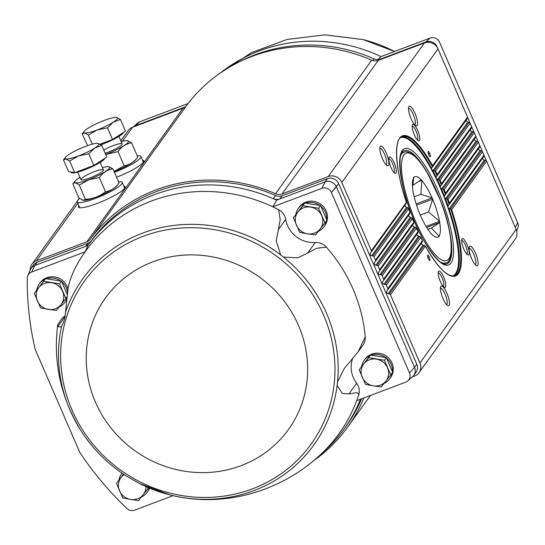 <?xml version="1.0" encoding="UTF-8"?>
<svg xmlns="http://www.w3.org/2000/svg" width="545" height="545" viewBox="0 0 545 545"><rect width="100%" height="100%" fill="white"/><g stroke="black" fill="none" stroke-linecap="round" stroke-linejoin="round"><path stroke-width="0.82" d="M325.099 181.887L279.885 198.911L282.16 195.757L327.368 178.712A8.754 8.298 35.8 0 1 338.683 183.651L331.387 192.48L336.408 186.806A8.754 8.298 -144.2 0 0 325.093 181.867L321.911 188.325A7.323 6.949 35.8 0 1 331.387 192.48L409.527 372.991L414.527 367.33L336.408 186.806A8.734 8.284 -144.2 0 0 325.099 181.887L321.918 188.345L272.827 206.828A156.149 148.083 -144.2 0 1 278.638 209.709L280.198 219.792L276.233 240.801L280.661 254.897A142.306 134.949 -144.2 0 0 142.627 233.117A142.306 134.949 -144.2 0 0 65.529 312.251C65.053 318.076 63.745 322.742 61.612 326.251L61.183 326.898L57.784 326.673L57.668 324.902L61.435 319.213A13.128 12.453 35.8 0 1 65.1 315.896M280.661 254.897L283.448 257.083L297.849 257.805L307.625 253.105L315.255 242.511A13.128 12.453 35.8 0 1 326.353 247.096A156.149 148.083 -144.2 0 1 365.245 336.974L358.126 351.838L344.127 368.706L337.512 382.018L337.13 385.397L342.26 393.449L349.018 393.858L356.641 383.264A27.134 25.731 35.8 0 1 352.629 358.508M337.13 385.397A142.306 134.949 -144.2 0 1 169.713 494.846L139.684 483.606A142.306 134.949 -144.2 0 0 169.713 494.846C223.818 508.798 281.765 491.161 320.807 454.326A156.149 148.083 -144.2 0 0 356.696 400.643A156.149 148.083 -144.2 0 0 358.739 394.805C358.004 390.833 353.344 393.878 349.018 393.858M326.353 247.096L316.584 248.309L307.625 253.105M149.589 488.143A15.757 14.94 35.8 0 1 147.92 491.188L147.048 492.401A15.757 14.94 -144.2 0 0 149.187 487.979M45.201 279.19A15.757 14.94 -144.2 0 0 39.24 283.965L40.119 282.746A15.757 14.94 35.8 0 1 46.741 277.705A15.757 14.94 35.8 0 1 68.023 289.409M66.946 299.062A15.757 14.94 35.8 0 1 65.693 301.16L64.814 302.38A15.757 14.94 -144.2 0 0 67.096 297.406M173.078 495.664L134.642 510.134A7.323 6.949 35.8 0 1 126.91 508.478L126.896 508.492A313.709 297.495 35.8 0 1 79.638 452.112L35.2 349.42A313.709 297.495 35.8 0 1 27.25 278.222L27.27 278.222A7.323 6.949 35.8 0 1 27.809 275.641A7.323 6.949 35.8 0 1 31.603 272.023L85.136 251.81A156.149 148.083 -144.2 0 0 75.401 267.629C70.932 276.717 68.404 284.483 67.805 290.928L65.529 312.251M276.553 200.165A157.56 149.419 -144.2 0 0 273.283 198.687A8.754 8.298 35.8 0 0 279.885 198.911L276.553 200.165L272.827 206.828A156.149 148.083 -144.2 0 0 85.136 251.81L87.949 245.495L85.694 246.347A8.754 8.298 -144.2 0 0 89.312 243.622A157.56 149.419 -144.2 0 0 87.949 245.495M31.59 272.003L34.771 265.544L85.694 246.347L87.963 243.193A8.754 8.298 35.8 0 0 91.58 240.468A157.56 149.419 35.8 0 1 275.552 195.532A8.754 8.298 35.8 0 0 282.16 195.757M318.989 455.988L322.892 452.534A157.56 149.419 -144.2 0 0 343.963 429.222A157.56 149.419 -144.2 0 0 360.272 399.71A157.56 149.419 -144.2 0 0 360.477 399.219A8.754 8.298 35.8 0 0 360.272 399.71L360.688 399.138M405.827 382.093L405.773 382.113A7.323 6.949 35.8 0 0 407.871 380.853L412.558 376.697A8.734 8.284 35.8 0 0 414.513 367.35M356.696 400.643L405.78 382.134M304.314 203.592A15.757 14.94 -144.2 0 0 298.353 208.367L299.232 207.154A15.757 14.94 35.8 0 1 305.854 202.106A15.757 14.94 35.8 0 1 323.955 207.264A15.757 14.94 35.8 0 1 324.806 225.562L323.928 226.781A15.757 14.94 -144.2 0 0 326.414 220.854M370.096 355.613A15.757 14.94 -144.2 0 0 364.142 360.388L365.021 359.169A15.757 14.94 35.8 0 1 371.635 354.127A15.757 14.94 35.8 0 1 389.736 359.278A15.757 14.94 35.8 0 1 390.588 377.583L389.716 378.802A15.757 14.94 -144.2 0 0 392.196 372.869M278.638 209.709A13.128 12.453 35.8 0 1 285.716 219.363A27.134 25.731 35.8 0 0 315.255 242.511M365.245 336.974A13.128 12.453 35.8 0 1 363.038 345.019L358.126 351.838M356.641 383.264A13.128 12.453 35.8 0 1 358.739 394.805M409.527 372.991L409.506 372.998A7.323 6.949 35.8 0 1 407.871 380.853M37.046 262.39L34.771 265.544A8.754 8.298 -144.2 0 0 31.099 268.344L33.368 265.19A8.754 8.298 35.8 0 1 37.046 262.39L87.963 243.193M31.099 268.344A8.754 8.298 -144.2 0 0 30.029 270.415M361.614 398.783A157.56 149.419 35.8 0 1 346.232 426.067L343.963 429.222M275.552 195.532L273.283 198.687A157.56 149.419 -144.2 0 0 89.312 243.622L91.58 240.468M412.122 377.086A8.754 8.298 -144.2 0 0 413.744 375.423A8.754 8.298 -144.2 0 0 414.527 367.33L416.802 364.176A8.754 8.298 35.8 0 1 416.012 372.262L413.744 375.423M338.683 183.651L416.802 364.176M390.424 294.743L425.373 246.204A74.931 20.117 69.3 0 0 458.311 273.713A74.931 20.117 69.3 0 0 451.648 209.709L450.715 208.946A74.399 19.974 69.3 0 1 454.762 275.736C447.677 277.582 437.846 267.656 425.264 245.959L423.077 245.168L388.135 293.694L389.321 293.884A1.403 1.328 35.8 0 1 390.424 294.743L419.957 362.984A10.505 9.96 35.8 0 1 419.016 372.691A10.505 9.96 35.8 0 1 414.602 376.057L412.347 376.908M388.135 293.694A1.751 1.662 35.8 0 1 386.95 290.948L387.659 290.042A1.403 1.328 35.8 0 0 387.815 288.707L386.316 285.239A1.403 1.328 35.8 0 0 385.206 284.381L384.021 284.19A1.751 1.662 35.8 0 1 382.835 281.452L383.544 280.546A1.403 1.328 35.8 0 0 383.7 279.21L382.202 275.743A1.403 1.328 35.8 0 0 381.098 274.884L379.913 274.694A1.751 1.662 35.8 0 1 378.727 271.948L379.436 271.042A1.403 1.328 35.8 0 0 379.593 269.707L378.094 266.239A1.403 1.328 35.8 0 0 376.983 265.381L375.798 265.19A1.751 1.662 35.8 0 1 374.613 262.445L375.321 261.539A1.403 1.328 35.8 0 0 375.478 260.203L373.979 256.736A1.403 1.328 35.8 0 0 372.875 255.878L371.69 255.687A1.751 1.662 35.8 0 1 370.505 252.948L371.213 252.042A1.403 1.328 35.8 0 0 371.37 250.707L341.838 182.459A10.505 9.96 35.8 0 0 328.26 176.532L282.126 193.925A8.754 8.298 35.8 0 1 275.559 193.713A159.31 151.074 35.8 0 0 90.436 239.071A8.754 8.298 35.8 0 1 86.839 241.776L36.447 260.776A10.505 9.96 35.8 0 0 32.032 264.134A10.505 9.96 35.8 0 0 30.234 269.659A315.119 298.83 35.8 0 0 30.234 269.884A8.734 8.284 -144.2 0 1 34.764 265.572M363.869 397.939A159.31 151.074 35.8 0 1 347.656 427.089A159.31 151.074 35.8 0 1 313.075 461.104M133.436 126.801L137.687 123.034A7.323 6.949 35.8 0 1 139.731 121.794M133.205 126.978A8.754 8.298 35.8 0 1 135.494 125.663L139.779 121.753L188.107 103.53M135.037 126.29L135.494 125.663L185.293 106.888M236.905 63.091A157.56 149.419 35.8 0 1 373.999 58.805A8.754 8.298 -144.2 0 0 380.601 59.03L380.151 59.657M378.005 59.562L381.01 56.578L430.094 38.075A7.323 6.949 35.8 0 1 439.57 42.231L517.709 222.742L515.263 227.415M425.863 41.965L430.1 38.096L425.808 41.985L380.601 59.03M517.696 222.769A7.323 6.949 35.8 0 1 517.75 228.246L516.633 230.862M486.453 160.918L484.076 155.42M482.345 151.415L479.961 145.917M478.231 141.911L475.853 136.413M474.123 132.415L471.738 126.917M470.008 122.911L467.63 117.413M437.662 48.164L437.124 46.925A8.754 8.298 35.8 0 0 425.808 41.985L425.311 42.674M482.897 157.778A1.751 1.662 35.8 0 0 484.307 160.121L485.493 160.312A1.403 1.328 35.8 0 1 486.596 161.17L516.129 229.418A10.505 9.96 35.8 0 1 515.188 239.126L419.016 372.691M120.792 140.862L128.204 130.568A10.505 9.96 35.8 0 1 132.619 127.203L183.011 108.203L86.839 241.776M431.735 167.901L467.385 118.469A1.403 1.328 35.8 0 0 467.542 117.134L438.01 48.893A10.505 9.96 35.8 0 0 424.432 42.96L378.298 60.352A8.754 8.298 35.8 0 1 371.731 60.148A159.31 151.074 35.8 0 0 186.615 105.498A8.754 8.298 35.8 0 1 183.011 108.203M436.313 176.757L471.5 127.973A1.403 1.328 35.8 0 0 471.657 126.638L470.151 123.17A1.403 1.328 35.8 0 0 469.047 122.312L467.862 122.121A1.751 1.662 35.8 0 1 466.452 119.771M440.605 186.009L475.608 137.469A1.403 1.328 35.8 0 0 475.765 136.134L474.266 132.667A1.403 1.328 35.8 0 0 473.155 131.808L471.977 131.618A1.751 1.662 35.8 0 1 470.56 129.274M444.618 195.648L479.723 146.973A1.403 1.328 35.8 0 0 479.879 145.638L478.374 142.17A1.403 1.328 35.8 0 0 477.27 141.312L476.085 141.121A1.751 1.662 35.8 0 1 474.675 138.771M448.351 205.676L483.831 156.476A1.403 1.328 35.8 0 0 483.987 155.141L482.489 151.673A1.403 1.328 35.8 0 0 481.385 150.815L480.2 150.624A1.751 1.662 35.8 0 1 478.782 148.274M411.094 118.735A10.505 2.82 69.3 0 0 415.869 125.752A10.505 2.82 69.3 0 0 415.685 115.036A10.505 2.82 69.3 0 0 408.75 106.874A10.505 2.82 69.3 0 0 411.094 118.735M414.357 134.833A8.754 2.35 69.3 0 0 418.328 140.671A8.754 2.35 69.3 0 0 418.179 131.747A8.754 2.35 69.3 0 0 412.401 124.941A8.754 2.35 69.3 0 0 414.357 134.833M382.406 158.581A10.505 2.82 69.3 0 0 387.175 165.591A10.505 2.82 69.3 0 0 386.991 154.882A10.505 2.82 69.3 0 0 380.063 146.714A10.505 2.82 69.3 0 0 382.406 158.581M390.942 167.342A8.754 2.35 69.3 0 0 394.921 173.187A8.754 2.35 69.3 0 0 394.764 164.263A8.754 2.35 69.3 0 0 388.987 157.457A8.754 2.35 69.3 0 0 390.942 167.342M427.893 152.109L428.459 151.333L429.767 153.315L430.509 156.081L429.951 156.865L428.643 154.875L427.893 152.109M442.976 298.551A10.505 2.82 69.3 0 0 447.745 305.561A10.505 2.82 69.3 0 0 447.561 294.852A10.505 2.82 69.3 0 0 440.626 286.684A10.505 2.82 69.3 0 0 442.976 298.551M440.367 281.554A8.754 2.35 69.3 0 0 444.345 287.399A8.754 2.35 69.3 0 0 444.189 278.475A8.754 2.35 69.3 0 0 438.412 271.669A8.754 2.35 69.3 0 0 440.367 281.554M471.663 258.705A10.505 2.82 69.3 0 0 476.439 265.715A10.505 2.82 69.3 0 0 476.255 255.006A10.505 2.82 69.3 0 0 469.32 246.837A10.505 2.82 69.3 0 0 471.663 258.705M463.781 249.045A8.754 2.35 69.3 0 0 467.753 254.883A8.754 2.35 69.3 0 0 467.603 245.959A8.754 2.35 69.3 0 0 461.819 239.153A8.754 2.35 69.3 0 0 463.781 249.045M427.457 255.796L428.016 255.012L429.324 257.002L430.073 259.767L429.508 260.544L428.2 258.562L427.457 255.796M371.37 250.707L406.4 202.365C394.921 168.705 393.626 138.634 402.258 136.502A74.399 19.974 69.3 0 1 432.512 166.886L432.594 165.673A74.931 20.117 69.3 0 0 399.655 138.164A74.931 20.117 69.3 0 0 406.318 202.168L406.189 203.462L371.274 251.953M405.167 205.847L405.351 206.385M405.112 205.622A73.875 19.838 69.3 0 0 405.262 206.065L406.461 207.393L371.69 255.687M454.046 275.947A74.399 19.974 69.3 0 0 448.964 208.503L447.97 207.597L448.126 206.051A74.399 19.974 69.3 0 0 445.313 198.366L444.284 197.501L444.4 196.016A74.399 19.974 69.3 0 0 441.375 188.625L440.312 187.807L440.394 186.363A74.399 19.974 69.3 0 0 437.158 179.271L436.061 178.501L436.109 177.105A74.399 19.974 69.3 0 0 432.655 170.312L435.564 171.205A74.931 20.117 69.3 0 1 437.219 174.461L437.11 175.715A74.399 19.974 69.3 0 0 434.515 170.605M406.461 207.393L407.817 207.679L408.566 208.701L373.979 256.736M408.498 208.449L408.566 208.701A74.931 20.117 69.3 0 0 409.915 212.38L408.498 208.449M375.478 260.203L409.915 212.38L409.929 213.463L375.382 261.457M408.845 215.949L409.07 216.535M408.777 215.725A73.875 19.838 69.3 0 0 408.948 216.161L410.194 217.421L375.798 265.19M437.158 179.271L440.006 180.252A74.931 20.117 69.3 0 1 441.559 183.645L441.423 184.939A74.399 19.974 69.3 0 0 438.984 179.605M410.194 217.421L411.57 217.687L412.347 218.661L378.094 266.239M412.272 218.416L412.347 218.661A74.931 20.117 69.3 0 0 413.798 222.197L412.272 218.416M379.593 269.707L413.798 222.197L413.846 223.239L379.497 270.96M412.783 225.596L413.035 226.175M412.735 225.419A73.875 19.838 69.3 0 0 412.919 225.855L414.207 227.061L379.913 274.694M441.375 188.625L444.168 189.68A74.931 20.117 69.3 0 1 445.619 193.216L445.456 194.551A74.399 19.974 69.3 0 0 443.174 188.992M414.207 227.061L415.597 227.292L416.414 228.232L382.202 275.743M416.326 227.994L416.414 228.232A74.931 20.117 69.3 0 0 417.961 231.632L416.326 227.994M383.7 279.21L417.961 231.632L418.035 232.633L383.605 280.464M417.007 234.875L417.272 235.426M416.959 234.725A73.875 19.838 69.3 0 0 417.17 235.161L418.499 236.312L384.021 284.19M445.313 198.366L448.051 199.497A74.931 20.117 69.3 0 1 449.4 203.176L449.203 204.552A74.399 19.974 69.3 0 0 447.091 198.768M418.499 236.312L419.909 236.523L420.747 237.416L386.316 285.239M420.651 237.177L420.747 237.416A74.931 20.117 69.3 0 0 422.402 240.672L420.651 237.177M450.715 208.946L448.964 208.503M421.571 243.867L421.83 244.344M421.483 243.656A73.875 19.838 69.3 0 0 421.707 244.071L423.077 245.168M387.815 288.707L422.402 240.672L422.504 241.633L387.72 289.96M142.524 160.216A25.383 4.292 156.6 0 1 143.771 160.898A25.383 4.292 156.6 0 1 116.555 177.214M123.831 186.186A25.383 4.292 156.6 0 1 125.078 186.86A25.383 4.292 156.6 0 1 97.071 203.483A25.383 4.292 156.6 0 1 78.48 207.025A25.383 4.292 156.6 0 1 78.841 205.649M432.655 170.312L431.524 169.59L431.538 168.235A74.399 19.974 69.3 0 0 401.59 136.815M446.621 304.655A8.849 2.378 69.3 0 0 445.653 295.567A8.849 2.378 69.3 0 0 440.38 288.107M414.738 124.846A8.849 2.378 69.3 0 0 413.771 115.758A8.849 2.378 69.3 0 0 408.498 108.298M443.371 286.609A7.33 1.969 69.3 0 0 442.554 279.088A7.33 1.969 69.3 0 0 438.2 272.902M417.354 139.881A7.33 1.969 69.3 0 0 416.537 132.367A7.33 1.969 69.3 0 0 412.19 126.174M386.051 164.685A8.849 2.378 69.3 0 0 385.083 155.604A8.849 2.378 69.3 0 0 379.81 148.145M475.308 264.809A8.849 2.378 69.3 0 0 474.341 255.728A8.849 2.378 69.3 0 0 469.068 248.261M393.946 172.397A7.33 1.969 69.3 0 0 393.129 164.876A7.33 1.969 69.3 0 0 388.776 158.69M466.779 254.099A7.33 1.969 69.3 0 0 465.961 246.578A7.33 1.969 69.3 0 0 461.615 240.386M427.92 257.526L429.324 257.002M429.208 260.088L430.073 259.767M428.363 153.847L429.767 153.315M429.651 156.408L430.509 156.081M139.684 483.606L126.522 476.126C108.142 464.347 93.059 449.359 81.266 431.163A142.306 134.949 -144.2 0 0 126.447 476.078M39.24 283.965A15.757 14.94 -144.2 0 0 36.747 289.974M59.146 307.026A15.757 14.94 -144.2 0 0 64.814 302.38M67.505 293.428A15.757 14.94 -144.2 0 0 61.708 281.779M60.774 281.057A15.757 14.94 -144.2 0 0 46.393 278.733M45.651 278.611L34.274 293.353L45.651 278.611L61.442 281.166L67.355 294.831M122.094 473.196A15.757 14.94 -144.2 0 0 121.474 473.993A15.757 14.94 -144.2 0 0 118.98 480.002M141.38 497.054A15.757 14.94 -144.2 0 0 147.048 492.401M123.654 474.252L116.501 483.381L123.538 474.177M364.142 360.388A15.757 14.94 -144.2 0 0 361.648 366.397M384.041 383.448A15.757 14.94 -144.2 0 0 389.716 378.802M392.366 371.52A15.757 14.94 -144.2 0 0 386.603 358.201M385.676 357.479A15.757 14.94 -144.2 0 0 371.288 355.156M359.169 369.776L370.546 355.033L386.337 357.588L392.666 372.215L390.745 374.885L384.416 360.259L368.624 357.704L359.169 369.776L365.497 384.402L373.284 385.833L381.289 386.957L390.745 374.885M298.353 208.367A15.757 14.94 -144.2 0 0 295.86 214.383M318.26 231.434A15.757 14.94 -144.2 0 0 323.928 226.781M326.578 219.499A15.757 14.94 -144.2 0 0 320.821 206.18M319.888 205.465A15.757 14.94 -144.2 0 0 305.507 203.135M293.387 217.755L304.764 203.013L320.555 205.567L326.884 220.2L324.963 222.864L318.634 208.238L302.843 205.683L293.387 217.755L299.716 232.388L307.503 233.812L315.5 234.936L324.963 222.864M304.764 203.013L302.843 205.683M320.555 205.567L318.634 208.238M370.546 355.033L368.624 357.704M386.337 357.588L384.416 360.259M148.615 487.741L148.077 488.483L147.497 487.257M116.501 483.381L122.829 498.007L130.616 499.431L138.621 500.562L148.077 488.483M34.274 293.353L40.602 307.979L56.387 310.534L61.013 304.648L65.85 298.462L59.521 283.836L43.729 281.281M67.171 296.623L65.85 298.462M61.442 281.166L59.521 283.836M298.006 211.869A14.006 13.284 -144.2 0 0 296.439 225.221A14.006 13.284 -144.2 0 0 307.503 233.812A14.006 13.284 -144.2 0 0 320.126 229.05A14.006 13.284 -144.2 0 0 321.686 215.697A14.006 13.284 -144.2 0 0 310.63 207.107A14.006 13.284 -144.2 0 0 298.006 211.869M363.794 363.89A14.006 13.284 -144.2 0 0 362.227 377.242A14.006 13.284 -144.2 0 0 373.284 385.833A14.006 13.284 -144.2 0 0 385.908 381.071A14.006 13.284 -144.2 0 0 387.475 367.718A14.006 13.284 -144.2 0 0 376.411 359.128A14.006 13.284 -144.2 0 0 363.794 363.89M124.246 474.647A14.006 13.284 -144.2 0 0 121.126 477.488A14.006 13.284 -144.2 0 0 119.559 490.841A14.006 13.284 -144.2 0 0 130.616 499.431A14.006 13.284 -144.2 0 0 143.24 494.676A14.006 13.284 -144.2 0 0 145.944 486.576M38.893 287.467A14.006 13.284 -144.2 0 0 37.326 300.82A14.006 13.284 -144.2 0 0 48.389 309.41A14.006 13.284 -144.2 0 0 61.013 304.648A14.006 13.284 -144.2 0 0 62.573 291.296A14.006 13.284 -144.2 0 0 51.516 282.705A14.006 13.284 -144.2 0 0 38.893 287.467M427.941 229.363L431.388 228.062L439.318 236.346A32.734 8.788 -110.7 0 1 439.066 236.707L438.8 236.414A32.298 8.672 69.3 0 1 435.06 236.796A32.298 8.672 69.3 0 1 431.551 233.969L431.429 234.132A32.734 8.788 -110.7 0 1 430.863 233.498L430.618 232.919A32.298 8.672 69.3 0 1 420.842 216.27L420.583 215.977A32.734 8.788 -110.7 0 1 420.038 214.723L419.95 214.199A32.298 8.672 69.3 0 1 413.382 193.094L413.13 192.514A32.734 8.788 -110.7 0 1 412.926 191.377L413.049 191.213A32.298 8.672 69.3 0 1 413.171 178.746A32.298 8.672 69.3 0 1 413.532 178.017L413.437 177.493A32.734 8.788 -110.7 0 1 413.696 177.139L412.892 185.307L412.422 185.484M412.892 185.307L421.326 179.707A32.734 8.788 -110.7 0 1 421.898 180.347L420.876 194.265L414.18 196.786M418.219 181.73L421.898 180.347M420.876 194.265L432.178 197.862A32.734 8.788 -110.7 0 1 432.723 199.123L428.54 211.971L420.209 215.112M416.162 203.905L432.178 197.862M416.578 205.206L432.723 199.123M428.54 211.971L439.631 221.325A32.734 8.788 -110.7 0 1 439.829 222.462L431.388 228.062M426.074 226.434L439.631 221.325M426.681 227.422L439.829 222.462M438.889 236.51L439.318 236.346M421.21 179.87A32.298 8.672 69.3 0 0 413.955 177.425M431.919 197.576A32.298 8.672 69.3 0 0 422.143 180.92M439.379 220.752A32.298 8.672 69.3 0 0 432.812 199.64M439.229 235.822A32.298 8.672 69.3 0 0 439.713 222.626M114.436 172.322A24.511 4.142 -23.4 0 0 140.91 156.49A24.511 4.142 -23.4 0 0 137.251 155.877M99.973 144.214L112.515 139.486L125.493 131.141L120.445 119.484L113.319 122.169L107.474 127.823L97.262 129.948L88.338 135.037L84.618 132.987L82.186 133.913L84.196 131.338A18.38 3.107 156.6 0 1 88.024 128.259A18.38 3.107 156.6 0 1 104.081 120.479A18.38 3.107 156.6 0 1 116.412 117.393A18.38 3.107 156.6 0 1 116.725 117.434L120.445 119.484M82.186 133.913L87.609 145.638M123.558 132.387A18.38 3.107 156.6 0 1 100.832 144.772M112.515 139.486L107.474 127.823M92.303 144.187L88.338 135.037M116.725 117.434A18.38 3.107 156.6 0 1 113.319 122.169A18.38 3.107 156.6 0 1 97.262 129.948A18.38 3.107 156.6 0 1 84.618 132.987A18.38 3.107 156.6 0 1 84.196 131.338M121.14 141.652A19.164 3.243 156.6 0 1 127.292 140.658A19.164 3.243 156.6 0 1 124.376 145.433A19.164 3.243 156.6 0 1 107.331 153.745A19.164 3.243 156.6 0 1 105.607 154.371M103.741 150.052A12.256 2.071 156.6 0 1 116.208 144.595A12.256 2.071 156.6 0 1 122.1 144.336A12.256 2.071 156.6 0 1 108.612 151.966A12.256 2.071 156.6 0 1 105.09 153.165M105.669 154.501L118.027 151.592C121.664 146.646 126.195 143.73 131.618 142.858L127.292 140.658M114.062 171.457A19.164 3.243 156.6 0 0 114.866 171.164A19.164 3.243 156.6 0 0 135.596 159.842L137.769 157.062C134.131 162.015 129.601 164.924 124.178 165.803L118.027 151.592M124.178 165.803L114.048 171.416M137.769 157.062L131.618 142.858M79.577 198.591A24.511 4.142 -23.4 0 0 77.233 201.929A24.511 4.142 -23.4 0 0 95.177 198.503A24.511 4.142 -23.4 0 0 122.216 182.459A24.511 4.142 -23.4 0 0 118.558 181.839M63.486 159.876L68.534 171.539L74.692 172.663L93.822 165.448L106.793 157.11L101.752 145.454L94.619 148.138L88.774 153.792L78.569 155.911L69.644 161.007L65.925 158.956L63.486 159.876L65.502 157.301A18.38 3.107 156.6 0 1 69.331 154.221A18.38 3.107 156.6 0 1 85.381 146.448A18.38 3.107 156.6 0 1 97.719 143.362A18.38 3.107 156.6 0 1 98.025 143.403L101.752 145.454M104.858 158.35A18.38 3.107 156.6 0 1 87.909 168.534A18.38 3.107 156.6 0 1 71.136 172.418L70.945 171.975M93.822 165.448L88.774 153.792M74.692 172.663L69.644 161.007M98.025 143.403A18.38 3.107 156.6 0 1 94.619 148.138A18.38 3.107 156.6 0 1 78.569 155.911A18.38 3.107 156.6 0 1 65.925 158.956A18.38 3.107 156.6 0 1 65.502 157.301M102.446 167.622A19.164 3.243 156.6 0 1 108.598 166.627A19.164 3.243 156.6 0 1 105.675 171.403A19.164 3.243 156.6 0 1 88.631 179.707A19.164 3.243 156.6 0 1 75.012 181.158A19.164 3.243 156.6 0 1 79.951 177.357M89.911 177.929A12.256 2.071 156.6 0 1 81.246 179.898A12.256 2.071 156.6 0 1 91.362 172.874A12.256 2.071 156.6 0 1 103.407 170.306A12.256 2.071 156.6 0 1 89.911 177.929M75.012 181.158L72.839 183.938C74.1 182.289 76.252 182.677 79.291 185.116L88.637 179.782L99.333 177.561C102.971 172.608 107.501 169.699 112.924 168.821L108.598 166.627M83.222 200.335A19.164 3.243 156.6 0 0 83.317 200.342A19.164 3.243 156.6 0 0 96.172 197.127A19.164 3.243 156.6 0 0 116.896 185.811L119.069 183.031C115.431 187.977 110.901 190.893 105.478 191.765C99.674 196.329 92.991 198.85 85.436 199.327L83.181 200.328L78.984 198.142L72.839 183.938M85.436 199.327L79.291 185.116M105.478 191.765L99.333 177.561M119.069 183.031L112.924 168.821M61.612 326.251A142.306 134.949 -144.2 0 0 81.266 431.163C60.897 398.048 53.029 362.629 57.668 324.902M337.512 382.018A142.306 134.949 -144.2 0 0 283.448 257.083M325.093 181.867L327.368 178.712M363.202 39.594A142.306 134.949 35.8 0 1 394.519 51.489L363.202 39.594L324.902 34.846L286.983 39.472L251.429 52.647L219.839 73.33M220.65 72.771A156.149 148.083 35.8 0 1 381.01 56.578M373.999 58.805L372.766 60.522M467.542 117.134L432.594 165.673M438.01 48.893L341.838 182.459M516.129 229.418L419.957 362.984M486.596 161.17L451.648 209.709M483.987 155.141L449.4 203.176M482.489 151.673L448.051 199.497M479.879 145.638L445.619 193.216M478.374 142.17L444.168 189.68M475.765 136.134L441.559 183.645M474.266 132.667L440.006 180.252M471.657 126.638L437.219 174.461M470.151 123.17L435.564 171.205M469.047 122.312L434.304 170.565M467.862 122.121L433.091 170.415M407.619 207.625L372.875 255.878M473.155 131.808L438.78 179.557M471.977 131.618L437.581 179.387M411.366 217.632L376.983 265.381M477.27 141.312L442.969 188.945M476.085 141.121L441.791 188.747M415.392 227.245L381.098 274.884M481.385 150.815L446.886 198.714M480.2 150.624L445.721 198.496M419.698 236.476L385.206 284.381M485.493 160.312L450.517 208.892M424.296 245.311L389.321 293.884M484.307 160.121L449.373 208.646M186.615 105.498L90.436 239.071M132.619 127.203L122.462 141.312M77.826 203.299L36.447 260.776M424.432 42.96L328.26 176.532M378.298 60.352L282.126 193.925M371.731 60.148L275.559 193.713M79.059 207.529A25.383 4.292 156.6 0 1 79.393 206.916M124.376 187.453A25.383 4.292 156.6 0 1 125.05 187.63M143.076 161.483A25.383 4.292 156.6 0 1 143.744 161.661M417.17 235.161A73.875 19.838 69.3 0 0 417.416 235.672M421.707 244.071A73.875 19.838 69.3 0 0 421.98 244.576M452.439 276.043A73.875 19.838 69.3 0 0 447.97 207.597A73.875 19.838 69.3 0 0 444.284 197.501A73.875 19.838 69.3 0 0 440.312 187.807A73.875 19.838 69.3 0 0 436.061 178.501A73.875 19.838 69.3 0 0 431.524 169.59A73.875 19.838 69.3 0 0 400.316 137.796M405.262 206.065A73.875 19.838 69.3 0 0 405.453 206.616M408.948 216.161A73.875 19.838 69.3 0 0 409.166 216.712M412.919 225.855A73.875 19.838 69.3 0 0 413.144 226.379M450.953 263.065A62.164 16.691 69.3 0 0 424.432 164.849A62.164 16.691 69.3 0 0 404.465 192.576A62.164 16.691 69.3 0 0 450.953 263.065M402.66 152.627A59.344 15.934 69.3 0 0 401.76 152.791M443.63 263.828A59.344 15.934 69.3 0 0 444.413 263.358M403.504 152.307A59.453 15.962 69.3 0 0 401.856 152.634M443.8 263.889A59.453 15.962 69.3 0 0 445.258 263.037M429.514 176.553A60.522 16.248 69.3 0 0 402.796 151.469C397.775 151.817 398.94 184.04 411.598 214.117C422.028 243.935 441.505 267.023 445.279 264.141A60.522 16.248 69.3 0 0 449.271 261.968A60.522 16.248 69.3 0 0 448.78 227.66M143.172 236.305A139.588 132.374 -144.2 0 0 116.167 466.779A139.588 132.374 -144.2 0 0 334.085 384.613A139.588 132.374 -144.2 0 0 143.172 236.305M152.845 261.838A112.672 106.847 -144.2 0 0 131.052 447.874A112.672 106.847 -144.2 0 0 306.951 381.555A112.672 106.847 -144.2 0 0 152.845 261.838M278.093 229.956L285.716 219.363M57.784 326.673L64.978 316.686M415.733 221.706A57.423 15.417 69.3 0 0 451.171 244.507A57.423 15.417 69.3 0 0 412.238 154.548A57.423 15.417 69.3 0 0 415.733 221.706M440.667 262.234A59.173 15.887 69.3 0 0 445.681 262.881C453.631 263.657 453.849 233.042 440.537 200.601L427.117 172.363C421.891 163.595 416.952 157.519 412.299 154.14C408.443 151.776 405.65 151.115 403.927 152.15A59.173 15.887 69.3 0 0 400.595 155.945M406.223 203.421L371.24 252.001M467.419 118.428L432.437 167.008M409.847 213.592L375.355 261.498M471.527 127.932L437.036 175.837M413.764 223.368L379.463 271.001M475.642 137.429L441.341 185.068M417.954 232.756L383.578 280.505M479.75 146.932L445.374 194.681M422.43 241.755L387.686 290.001M483.865 156.435L449.121 204.688M79.345 198.421L78.63 199.416M77.192 201.418L32.032 264.134M370.43 395.466L347.656 427.089M27.809 275.641L30.261 269.877M122.06 473.176L121.474 473.993M443.392 263.746L445.681 262.881M401.638 153.009L403.927 152.15M140.91 156.49L143.41 162.267M118.871 136.407L122.128 143.941M77.233 201.929L79.727 207.7M122.216 182.459L124.716 188.236M77.676 172.104L80.939 179.639M100.171 162.376L103.434 169.904"/></g></svg>
